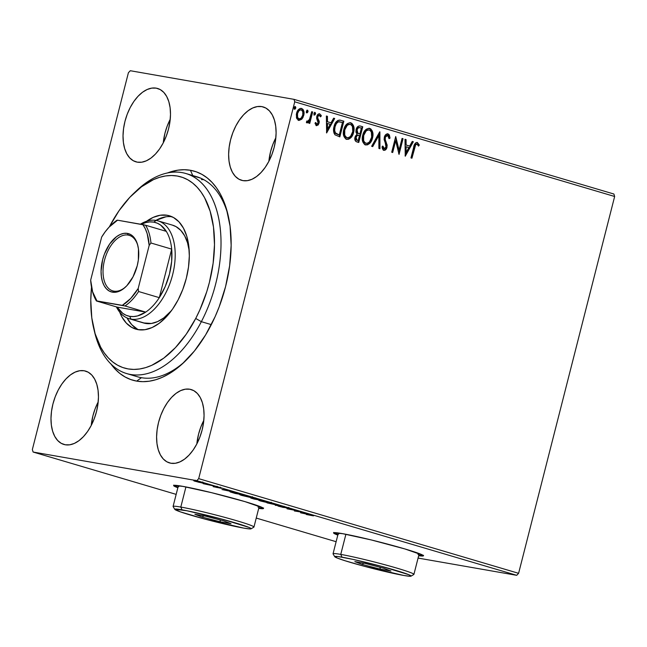 <?xml version="1.0" encoding="UTF-8"?>
<svg xmlns="http://www.w3.org/2000/svg" width="647" height="647" viewBox="0 0 647 647"><rect width="100%" height="100%" fill="white"/><g stroke="black" fill="none" stroke-linecap="round" stroke-linejoin="round"><path stroke-width="0.97" d="M185.309 361.083A104.313 60.042 106.5 0 1 141.45 377.702L136.671 381.115L142.882 381.665L149.295 381.204L155.838 379.724L162.462 377.241L169.093 373.78L182.13 364.067L194.456 350.957L205.592 334.952L215.119 316.674L219.155 306.896L225.593 286.54L229.636 265.763L231.149 245.367L230.065 226.143L226.418 208.819L223.676 201.08L220.36 194.068L216.494 187.832L212.111 182.446L207.266 177.957L202.001 174.415L196.364 171.843L190.412 170.274L192.782 175.555L190.412 170.274L184.201 169.716L177.796 170.177L167.46 172.959A108.955 62.71 106.5 0 1 190.412 170.274A108.955 62.71 106.5 0 1 227.833 214.011A108.955 62.71 106.5 0 1 183.91 362.425A108.955 62.71 106.5 0 1 136.671 381.115A108.955 62.71 106.5 0 1 110.928 364.01M333.836 532.716A46.366 2.507 -165.7 0 0 337.92 534.648L334.248 533.023M337.807 535.093A46.366 2.507 14.3 0 1 333.585 532.885A46.366 2.507 14.3 0 1 342.158 533.581L333.617 532.829L337.807 535.093M173.881 485.379A46.366 2.507 -165.7 0 0 177.965 487.312L174.294 485.687M177.852 487.757A46.366 2.507 14.3 0 1 173.631 485.557A46.366 2.507 14.3 0 1 182.203 486.245L173.663 485.493L177.852 487.757M275.848 137.762A38.246 22.014 -73.5 0 0 268.877 161.297L271.894 154.568L274.15 147.419L275.573 140.132L276.099 132.967L275.719 126.222L274.441 120.14L272.314 114.956L269.419 110.88L265.868 108.057L261.8 106.601L264.591 107.434L261.8 106.601L257.369 106.577L252.751 107.968L248.108 110.726L243.636 114.754L239.495 119.889L235.856 125.93L232.847 132.659L230.583 139.809L229.167 147.104L228.634 154.261L229.014 161.006L230.292 167.088L232.419 172.272L235.314 176.348L238.864 179.17L242.932 180.626A38.246 22.014 106.5 0 1 241.517 180.295A38.246 22.014 106.5 0 1 230.906 138.587A38.246 22.014 106.5 0 1 261.8 106.601A38.246 22.014 106.5 0 1 263.224 106.941A38.246 22.014 106.5 0 1 273.827 148.648A38.246 22.014 106.5 0 1 242.932 180.626L247.364 180.659L251.99 179.268L256.624 176.502L261.097 172.474L265.238 167.338L268.885 161.297L270.575 151.641L272.832 144.491L275.848 137.762M98.198 401.916A38.246 22.014 -73.5 0 0 91.235 425.451L94.244 418.722L96.5 411.573L97.923 404.286L98.457 397.121L98.069 390.376L96.791 384.294L94.664 379.11L91.769 375.034L88.218 372.211L84.15 370.755L86.949 371.588L84.15 370.755L79.718 370.731L75.101 372.122L70.458 374.88L65.986 378.907L61.853 384.043L58.206 390.084L55.197 396.813L52.941 403.963L51.517 411.257L50.984 418.415L51.364 425.16L52.65 431.242L54.777 436.426L57.672 440.502L61.214 443.324L65.282 444.78A38.246 22.014 106.5 0 1 63.867 444.449A38.246 22.014 106.5 0 1 53.264 402.741A38.246 22.014 106.5 0 1 84.15 370.755A38.246 22.014 106.5 0 1 85.574 371.095A38.246 22.014 106.5 0 1 96.177 412.802A38.246 22.014 106.5 0 1 65.282 444.78L69.714 444.812L74.34 443.421L78.974 440.656L83.455 436.628L87.588 431.492L91.235 425.451L92.925 415.795L95.182 408.645L98.198 401.924M203.805 420.38A38.246 22.014 -73.5 0 0 196.842 443.915L199.85 437.186L202.115 430.037L203.53 422.75L204.064 415.584L203.684 408.839L202.406 402.757L200.279 397.573L197.384 393.497L193.833 390.675L189.765 389.219L192.555 390.052L189.765 389.219L185.333 389.187L180.707 390.586L176.073 393.344L171.601 397.371L167.46 402.507L163.812 408.548L160.804 415.277L158.547 422.426L157.124 429.713L156.598 436.879L156.978 443.624L158.256 449.705L160.383 454.89L163.279 458.966L166.829 461.788L170.897 463.244A38.246 22.014 106.5 0 1 169.474 462.904A38.246 22.014 106.5 0 1 158.871 421.205A38.246 22.014 106.5 0 1 189.765 389.219A38.246 22.014 106.5 0 1 191.18 389.559A38.246 22.014 106.5 0 1 201.791 431.258A38.246 22.014 106.5 0 1 170.897 463.244L175.329 463.276L179.947 461.877L184.589 459.119L189.061 455.092L193.202 449.956L196.842 443.915L198.54 434.258L200.796 427.109L203.805 420.38M170.234 119.299A38.246 22.014 -73.5 0 0 163.27 142.833L166.279 136.105L168.543 128.963L169.959 121.668L170.493 114.511L170.112 107.758L168.827 101.676L166.7 96.492L163.812 92.416L160.262 89.593L156.194 88.146L158.984 88.971L156.194 88.146L151.762 88.113L147.136 89.504L142.502 92.262L138.029 96.29L133.889 101.425L130.241 107.475L127.233 114.195L124.976 121.345L123.553 128.64L123.027 135.797L123.407 142.55L124.685 148.632L126.812 153.808L129.707 157.884L133.258 160.707L137.326 162.162A38.246 22.014 106.5 0 1 135.902 161.831A38.246 22.014 106.5 0 1 125.3 120.124A38.246 22.014 106.5 0 1 156.194 88.146A38.246 22.014 106.5 0 1 157.609 88.477A38.246 22.014 106.5 0 1 168.212 130.184A38.246 22.014 106.5 0 1 137.326 162.162L141.758 162.195L146.376 160.804L151.018 158.038L155.49 154.01L159.631 148.883L163.27 142.833L164.961 133.177L167.225 126.028L170.234 119.307M192.903 175.83L200.521 178.087L192.903 175.83A104.313 60.042 106.5 0 1 196.777 176.744A104.313 60.042 106.5 0 1 228.27 215.896A104.313 60.042 -73.5 0 0 192.903 175.83M110.597 363.549L114.972 368.936L119.816 373.424L125.081 376.966L130.718 379.538L136.671 381.115L141.45 377.702A104.313 60.042 106.5 0 1 137.576 376.797L126.675 373.57A104.313 60.042 106.5 0 1 94.284 330.714A104.313 60.042 -73.5 0 0 94.721 332.598A104.313 60.042 -73.5 0 0 201.354 321.68A104.313 60.042 -73.5 0 0 211.86 197.691A104.313 60.042 -73.5 0 0 136.776 190.493L134.002 193.113A99.678 57.373 106.5 0 1 205.754 199.988A99.678 57.373 106.5 0 1 195.718 318.461L201.354 321.68L211.318 324.632L201.354 321.68A104.313 60.042 106.5 0 1 126.675 373.57M128.397 72.739L32.35 449.56L128.397 72.739L130.29 70.725L293.989 99.347L130.29 70.725L128.397 72.739M294.741 101.822L614.65 196.486L518.603 573.315L198.686 478.643L294.741 101.822L198.686 478.643L196.793 480.656L516.71 575.32L418.067 558.078L516.71 575.32L196.793 480.656L33.102 452.035L196.793 480.656L198.686 478.643L518.603 573.315L516.71 575.32L518.603 573.315L614.65 196.486L294.741 101.822L293.989 99.347L294.741 101.822M301.049 108.364L301.639 108.47C299.043 108.437 297.345 110.055 296.544 113.314L296.455 117.673L298.607 120.342L301.737 119.226L302.958 117.495L303.928 114.406L303.839 111.284L303.071 109.48L301.211 108.381L299.917 108.55L297.79 110.467L296.318 114.406L296.763 118.587L299.011 120.431L301.737 119.226L298.081 120.253M307.026 122.833L309.209 121.45L308.676 121.353L309.209 121.45L308.773 123.14L309.751 123.423L312.679 111.955L311.7 111.664L309.387 119.784L308.465 121.135L307.155 121.143L306.379 122.218L307.648 122.825L309.209 121.45L308.773 123.14L309.751 123.423L312.679 111.955L312.153 111.858L309.242 123.278L312.153 111.858L312.679 111.955L311.7 111.664L309.557 119.412L306.379 122.218L307.147 122.857M315.307 122.534L316.787 124.208L315.841 122.631L315.016 123.448L316.488 125.639L318.356 124.831L319.254 121.321L317.782 118.118L317.774 116.743L319.165 115.215L320.475 116.856L321.308 115.959L321.09 115.239L319.206 113.743L317.847 114.462L316.957 115.942L316.65 118.385L318.122 122.946L317.006 124.232L315.841 122.631L315.016 123.448L316.666 125.68M339.91 120.091L337.912 120.374L335.664 122.615L334.054 126.513L333.545 130.29L333.989 133.096L335.025 134.843L339.837 136.873L343.84 121.175L339.659 120.043M362.757 126.772L359.886 125.939L358.325 126.214L356.076 129.586L355.947 132.15L357.063 134.196L355.324 136.258L354.847 139.501L355.793 141.386L358.753 142.477L362.757 126.772L362.231 126.683L358.244 142.324L362.231 126.683L362.757 126.772L360.217 126.019C358.131 125.809 356.748 126.998 356.076 129.586L357.063 134.196L355.017 137.18C354.402 139.663 355.049 141.248 356.958 141.944L358.753 142.477L362.757 126.772M379.886 131.842L371.645 146.287L372.712 146.602L378.843 135.611L378.899 148.438L379.967 148.753L379.724 131.794L371.645 146.287L372.712 146.602L378.843 135.611L378.899 148.438L379.967 148.753L379.886 131.842M402.07 138.409L399.094 150.088L395.713 136.525L391.71 152.223L392.689 152.514L395.673 140.803L399.045 154.398L403.049 138.693L402.07 138.409L399.094 150.088L395.713 136.525L391.71 152.223L392.689 152.514L395.673 140.803L399.045 154.398L403.049 138.693L402.07 138.409M417.388 142.51L416.919 142.421L417.388 142.51C415.237 142.744 413.991 144.354 413.659 147.322L410.958 157.925L411.937 158.208L415.665 144.766L417.153 144.184L418.528 146.093L419.329 145.033L417.388 142.51L415.932 142.688L414.8 143.909L410.958 157.925L411.937 158.208L414.598 147.767L414.072 147.67L411.419 158.062L414.072 147.67L414.598 147.767C414.792 145.753 415.592 144.54 416.992 144.119L418.528 146.093L419.329 145.033L417.121 142.445M405.248 156.234L413.328 141.742L412.26 141.426L409.672 146.068L406.098 145.009L406.073 139.59L405.006 139.275L405.248 156.234L413.328 141.742L412.26 141.426L409.672 146.068L406.098 145.009L406.073 139.59L405.006 139.275L405.248 156.234M382.49 146.101L384.213 148.705L383.016 146.19L382.005 146.926L383.784 150.314C385.426 150.363 386.494 149.36 386.995 147.322L386.469 147.233L386.574 144.693L386.469 147.233L386.995 147.322L387.1 144.782L386.574 144.693L385.644 142.122L386.574 144.693L387.1 144.782L385.345 141.41L384.666 139.137L385.644 142.122L386.178 142.211L384.617 138.321L384.739 137.504L384.666 139.137L385.191 139.226L384.908 136.97L386.793 135.312L384.739 137.504L387.723 135.458L389.049 138.668L390.044 138.102L389.518 138.013L388.823 134.843L387.529 133.735L389.518 138.013L390.044 138.102L388.063 133.824L385.693 134.673L384.399 136.913L384.108 139.526L385.927 144.896L386 147.095L384.504 148.753L383.477 148.034L383.016 146.19L382.005 146.926L382.498 148.98L383.784 150.314L385.014 150.201L386.542 148.551L387.173 145.413L385.264 139.623L385.337 137.326L386.178 135.927L387.521 135.417L388.37 135.959L389.049 138.668L390.044 138.102L389.348 134.94L387.804 133.767M369.016 128.26L369.696 128.397C366.121 128.438 363.792 130.71 362.716 135.207C361.495 139.72 362.449 142.955 365.563 144.92C369.13 144.831 371.451 142.534 372.518 138.029L372.923 133.719L372.292 130.993L370.771 128.923L369.405 128.324L366.234 129.238L363.695 132.489L362.417 136.646L362.506 140.989L364.471 144.394L367.585 144.847L370.941 141.822L372.518 138.029L371.993 137.94C370.925 142.437 368.604 144.734 365.037 144.831M350.092 122.663L350.771 122.793C347.196 122.833 344.875 125.106 343.792 129.61C342.57 134.123 343.525 137.358 346.646 139.323C350.213 139.226 352.526 136.929 353.602 132.433L354.006 128.114L353.367 125.397L351.855 123.326L350.189 122.671L347.31 123.642L344.77 126.885L343.492 131.05L343.581 135.385L345.555 138.798L348.66 139.251L352.025 136.218L353.602 132.433L353.068 132.336C352 136.84 349.679 139.137 346.113 139.226M326.622 132.967L334.701 118.474L333.634 118.158L331.046 122.801L327.471 121.741L327.447 116.323L326.379 116.007L326.622 132.967L334.701 118.474L333.634 118.158L331.046 122.801L327.471 121.741L327.447 116.323L326.379 116.007L326.622 132.967M314.482 112.335L315.493 113.977L314.919 112.408L313.868 113.492L314.345 115.045L315.566 113.516L315.186 112.513L314.45 112.546L314.021 114.818L314.733 115.029L315.493 113.977L313.819 114.956M306.985 110.111L307.462 111.664L307.996 111.761L307.422 110.192L306.363 111.276L306.84 112.821L308.061 111.292L307.689 110.289L306.945 110.33L306.314 111.502L306.524 112.594L307.228 112.804L307.996 111.761L306.314 112.732M294.749 106.496L295.76 108.138L295.186 106.569L294.126 107.653L294.611 109.206L295.825 107.669L295.453 106.674L294.708 106.706L294.078 107.887L294.288 108.979L294.992 109.189L295.76 108.138L294.078 109.108M336.125 541.709L256.244 518.069L336.125 541.709M176.162 494.373L33.102 452.035L32.35 449.56L33.102 452.035L176.162 494.373M199.033 482.33L203.522 482.986L196.599 481.182L194.561 481.133L202.382 483.034C204.323 483.374 204.282 483.22 202.26 482.581L193.752 480.77L199.033 482.33M213.243 485.84L203.174 483.665L213.243 485.84M213.154 486.649L221.428 488.339L213.154 486.649M241.444 494.187L230.558 491.728L235.152 493.443L244.396 495.06L232.063 491.955C230.017 491.583 229.507 491.607 230.534 492.035L235.152 493.443L244.396 495.06L241.444 494.187M263.321 500.657L255.395 498.602L250.737 497.931L254.077 499.047L263.321 500.657L251.634 498.044C250.203 497.794 250.413 497.955 252.281 498.513L263.321 500.657M280.45 505.728L266.968 502.856L278.137 505.315L275.282 505.323L280.288 505.679L266.968 502.856L278.137 505.315L275.282 505.323L280.45 505.728M302.634 512.295L295.76 511.09L296.269 510.41L287.033 508.793L294.903 510.289L294.369 510.968L302.634 512.295L295.76 511.09L296.269 510.41L287.033 508.793L294.903 510.289L294.369 510.968L302.634 512.295M313.407 515.853L306.282 514.494L313.407 515.853M418.674 555.708L422.2 556.048L423.405 555.846L422.887 555.215L404.917 548.955L371.475 539.994L342.158 533.581A46.366 2.507 14.3 0 1 392.689 545.486A46.366 2.507 14.3 0 1 423.437 555.789A46.366 2.507 14.3 0 1 418.674 555.708M258.719 508.372L262.245 508.712L263.45 508.518L262.933 507.879L244.954 501.619L211.52 492.666L182.203 486.245A46.366 2.507 14.3 0 1 232.726 498.15A46.366 2.507 14.3 0 1 263.483 508.461A46.366 2.507 14.3 0 1 258.719 508.372M300.572 512.804L313.892 515.627L305.57 513.16L300.572 512.804L313.892 515.627L305.57 513.16L300.572 512.804M289.597 508.655L278.081 505.986L289.929 508.607M270.486 503.334L272.419 503.447L267.753 501.999L258.638 500.22L270.486 503.334C273.163 503.811 273.131 503.609 270.389 502.727L260.652 500.43C257.927 499.945 257.959 500.155 260.757 501.053L270.486 503.334C273.163 503.811 273.131 503.609 270.389 502.727M251.562 497.737L253.495 497.842L250.219 496.767L239.713 494.623L251.562 497.737C254.239 498.206 254.206 498.004 251.473 497.122L241.727 494.834C239.002 494.348 239.034 494.551 241.832 495.448L251.562 497.737C254.239 498.206 254.206 498.004 251.473 497.122M221.945 489.536L235.265 492.359L226.943 489.892L221.945 489.536L235.265 492.359L226.943 489.892L221.945 489.536M215.686 486.641L213.753 486.132L215.645 486.536M208.18 484.425L206.247 483.916L208.14 484.32M195.952 480.802L194.011 480.292L195.904 480.697M613.898 194.019L293.989 99.347L613.898 194.019L614.65 196.486L613.898 194.019M259.471 508.008L258.832 507.919A46.366 2.507 -165.7 0 0 263.345 508.186M419.434 555.344L418.787 555.255A46.366 2.507 -165.7 0 0 423.3 555.522M302.723 513.168L304.511 513.079L307.212 514.009L302.723 513.168M295.946 510.354L295.76 511.09L295.946 510.354M287.875 508.016L288.327 508.332M284.559 506.674L284.332 507.572L283.944 507.151M278.081 505.986L283.402 507.491L283.548 506.924L282.383 507.191L277.951 506.035M279.933 506.609L279.415 506.31M282.99 507.224L282.383 507.191M260.652 500.43C257.927 499.945 257.959 500.155 260.757 501.053M261.655 501.199C259.479 500.495 259.471 500.341 261.631 500.721L269.475 502.565C271.643 503.269 271.651 503.423 269.5 503.042L261.655 501.199C259.479 500.495 259.471 500.341 261.631 500.721L269.475 502.565C271.643 503.269 271.651 503.423 269.5 503.042L261.898 501.271L260.013 500.592L261.631 500.721M251.634 498.044C250.203 497.794 250.413 497.955 252.281 498.513M254.045 498.918L252.653 498.247L257.037 499.33L254.045 498.918M257.959 499.605L256.155 498.756L261.42 500.099L256.131 498.853L261.396 500.204L257.959 499.605M253.034 498.619L252.629 498.336M241.727 494.834C239.002 494.348 239.034 494.551 241.832 495.448M242.738 495.602C240.555 494.898 240.547 494.737 242.706 495.125L250.559 496.969C252.718 497.664 252.726 497.826 250.583 497.446L242.738 495.602C240.555 494.898 240.547 494.737 242.706 495.125L250.559 496.969C252.718 497.664 252.726 497.826 250.583 497.446L242.973 495.675L241.088 494.987L242.706 495.125M229.928 491.736L230.534 492.035M242.471 494.607L235.128 493.321L231.351 492.068L233.066 492.141L242.471 494.607L231.925 492.343C230.987 491.971 231.359 491.938 233.041 492.246L242.471 494.607M224.097 489.9L225.884 489.811L228.585 490.741L224.097 489.9M213.922 486.77L213.373 486.528M215.58 486.884L216.227 486.956M219.6 487.806L220.231 488.081L220.465 487.175M217.513 487.595L216.907 487.223L217.125 486.326M216.891 487.078L216.785 487.506L216.891 487.078M202.382 483.034L202.382 483.034C204.323 483.374 204.282 483.22 202.26 482.581M196.106 481.505C194.682 481.036 194.715 480.939 196.187 481.198L201.435 482.436C202.891 482.905 202.883 483.01 201.403 482.743L196.106 481.505C194.682 481.036 194.715 480.939 196.187 481.198L201.435 482.436C202.891 482.905 202.883 483.01 201.403 482.743L196.187 481.198M269.475 502.565L271.101 503.212L269.5 503.042M256.018 499.015L255.5 498.788L256.131 498.853M250.559 496.969L252.176 497.616L250.583 497.446M231.925 492.343L231.351 492.076L231.577 491.17M201.435 482.436L202.519 482.864L201.403 482.743M416.862 142.413L419.329 145.033L418.277 145.624L418.803 144.936L418.48 144.127L416.862 142.413M416.458 144.03C415.059 144.451 414.266 145.664 414.072 147.67L414.945 144.968L416.207 143.99M405.006 139.34L406.073 139.59L405.548 139.501L405.572 144.92L409.672 146.068L405.572 144.92L405.548 139.501L405.006 139.34M412.228 141.475L413.328 141.742L412.802 141.644L405.079 155.49L412.802 141.644L412.228 141.475M405.58 146.651L405.604 152.328L406.13 152.425L406.106 146.748L405.58 146.651L405.604 152.328L406.13 152.425L406.106 146.748L408.847 147.556L406.13 152.425L408.847 147.556L405.58 146.651M402.054 138.466L403.049 138.693L402.523 138.604L398.681 153.662L402.523 138.604L402.054 138.466M395.147 140.714L395.673 140.803L395.147 140.714L392.171 152.36L395.147 140.714M395.552 137.14L398.568 149.999L399.094 150.088L398.568 149.999L395.552 137.14M389.518 138.013L389.017 138.296L389.518 138.013M387.189 135.369L387.723 135.458M386.016 148.462L386.469 147.233C385.96 149.271 384.892 150.266 383.259 150.225M388.063 133.824C386.162 133.783 384.908 134.932 384.294 137.285L386 147.095L383.93 148.656M383.679 148.616L382.555 146.481M383.558 150.282L385.305 149.497M379.36 132.441L379.433 148.592L379.36 132.441M378.309 135.514L378.843 135.611L378.309 135.514L372.211 146.457L378.309 135.514M369.696 128.397L369.17 128.3C372.235 130.265 373.182 133.484 371.993 137.94L372.518 138.029C373.707 133.573 372.761 130.362 369.696 128.397L369.259 128.292M365.62 144.944L368.507 143.941L371.305 140.003L372.429 135.061L371.758 130.888M366.226 144.944L366.703 144.863M368.507 143.941L369.008 143.505M371.224 129.861L368.879 128.235M365.636 143.262L363.849 142.016L362.821 138.887L363.161 135.409L364.657 132.004M365.199 131.325L366.881 130.063L368.79 129.918C365.903 129.942 364.026 131.77 363.161 135.409C362.199 138.992 362.951 141.588 365.409 143.205L365.935 143.302C363.477 141.677 362.724 139.081 363.695 135.498L363.161 135.409L363.695 135.498C364.552 131.859 366.428 130.031 369.324 130.015C371.758 131.608 372.494 134.188 371.54 137.746C370.682 141.361 368.814 143.213 365.935 143.302L365.943 143.302M364.957 143.027L364.544 142.761M368.741 129.91L370.181 130.443L371.378 132.117L371.669 137.18L369.518 141.83L367.836 143.108L366.17 143.359L364.374 142.114L363.646 140.577L363.695 135.498L366.105 131.017L367.884 129.99L369.324 130.015M359.635 125.914L360.217 126.019M358.859 133.694L357.055 132.772L356.4 131.179L357.079 128.518L358.478 127.499L361.374 128.098L359.886 133.929L357.346 133.047L358.859 133.694M358.446 135.304C356.982 134.859 355.996 135.538 355.478 137.35L356.004 137.447L355.478 137.35L356.643 140.181L357.176 140.278L356.004 137.447C356.521 135.627 357.508 134.948 358.972 135.393L359.473 135.538L358.187 140.577L357.662 140.48L355.785 139.687L355.332 138.28L355.979 136.145L357.985 135.191M358.203 135.239L359.473 135.538L358.187 140.577L356.311 139.784L355.907 137.9L357.12 135.538L358.972 135.393M359.352 133.84L359.886 133.929L359.352 133.84M357.88 133.136L357.055 129.877L356.529 129.788L357.346 133.047L357.88 133.136L357.007 131.721L357.055 129.877C357.637 127.977 358.705 127.273 360.25 127.766L361.374 128.098L359.886 133.929L357.88 133.136M359.449 127.596L360.25 127.766M359.724 127.669C358.171 127.184 357.112 127.888 356.529 129.788L357.055 129.877L358.276 127.888L359.514 127.605M350.771 122.793L350.245 122.704C353.311 124.669 354.257 127.88 353.068 132.336L353.602 132.433C354.782 127.977 353.844 124.766 350.771 122.793L350.334 122.695M346.703 139.348L349.582 138.345L352.38 134.406L353.505 129.465L352.833 125.283M347.302 139.348L347.779 139.267M349.582 138.345L350.084 137.908M352.3 124.264L349.954 122.631M346.719 137.665L344.924 136.42L343.897 133.29L344.244 129.812L345.733 126.408M346.274 125.72L347.957 124.467L349.873 124.321C346.978 124.337 345.102 126.173 344.244 129.812C343.274 133.387 344.026 135.991 346.485 137.609L347.01 137.698C344.552 136.08 343.808 133.484 344.77 129.901L344.244 129.812L344.77 129.901C345.627 126.262 347.504 124.434 350.399 124.41C352.833 126.011 353.577 128.591 352.615 132.15C351.758 135.765 349.89 137.617 347.01 137.698L347.018 137.698M346.04 137.431L345.619 137.164M349.825 124.305L351.256 124.847L352.453 126.513L352.752 131.584L350.593 136.234L348.919 137.512L347.245 137.754L345.458 136.509L344.722 134.98L344.77 129.901L347.18 125.421L348.959 124.394L350.399 124.41M340.88 120.302C337.338 119.865 335.065 121.935 334.054 126.513C333.084 129.683 333.407 132.465 335.025 134.843L339.837 136.873L343.84 121.175L343.306 121.078L339.319 136.719L343.306 121.078L339.788 120.067M338.737 134.883L335.122 133.128L334.103 129.812L335.3 124.475L337.467 121.968L339.521 121.765L338.146 121.717C336.222 122.55 335.009 124.216 334.507 126.707C333.706 129.311 333.998 131.551 335.389 133.419L338.737 134.883M342.449 122.493L339.263 134.972L335.922 133.508C334.531 131.64 334.232 129.408 335.033 126.804L334.507 126.707L335.033 126.804C335.534 124.305 336.747 122.647 338.672 121.806L342.449 122.493L339.263 134.972L335.405 132.894L334.653 130.419L335.033 126.804L336.311 123.69L337.993 122.057L339.368 121.773L342.449 122.493M326.379 116.072L327.447 116.323L326.921 116.234L326.945 121.652L331.046 122.801L326.945 121.652L326.921 116.234L326.379 116.072M333.609 118.207L334.701 118.474L334.175 118.377L326.452 132.223L334.175 118.377L333.609 118.207M326.953 123.383L326.978 129.06L327.511 129.157L327.479 123.48L326.953 123.383L326.978 129.06L327.511 129.157L327.479 123.48L330.221 124.289L327.511 129.157L330.221 124.289L326.953 123.383M319.254 115.223L317.248 116.654L319.44 115.255L320.475 116.856L321.308 115.959L319.691 113.807C318.211 113.767 317.24 114.665 316.779 116.517L316.65 118.385L318.122 122.946L316.787 124.208L315.372 122.784M316.334 124.135L316.787 124.208M320.783 115.87L320.33 116.355L320.783 115.87M316.488 125.639L319.117 123.181L318.591 123.084L318.728 121.224L318.591 123.084L319.117 123.181L319.254 121.321L318.728 121.224L317.936 119.307L319.254 121.321L317.159 117.236L317.248 116.654L317.2 117.819L317.726 117.908L317.483 116.031L318.364 115.182L319.44 115.255M316.399 125.607L317.637 124.96L318.591 123.084L315.954 125.542M316.844 125.518L317.265 125.292M314.013 114.972L314.968 113.888L314.66 112.424M306.807 122.784L308.676 121.353L306.492 122.744M306.629 121.046L307.09 121.393M307.058 121.385L307.543 121.474M311.684 111.721L312.153 111.858L311.684 111.721M307.123 122.736L307.713 122.412M306.508 112.756L307.462 111.664L307.155 110.2M301.639 108.47L301.106 108.381C303.354 109.772 304.05 112.093 303.192 115.344L303.718 115.441C304.575 112.19 303.88 109.869 301.639 108.47L301.292 108.389M301.737 119.226L303.718 115.441L303.192 115.344L301.203 119.137L301.737 119.226M298.485 120.342L300.507 119.752L301.882 118.312M302.432 117.406L303.508 113.257L303.087 110.411M303.087 110.419L302.303 109.1L300.895 108.324M298.445 118.846L299.189 118.983L297.604 117.455L297.523 113.597L298.882 110.847L300.75 109.788C298.825 109.82 297.571 111.058 296.997 113.5L297.523 113.597C298.097 111.155 299.351 109.909 301.276 109.877C302.917 110.969 303.411 112.724 302.747 115.142C302.165 117.592 300.912 118.854 298.971 118.935L298.445 118.846L298.971 118.935C297.345 117.794 296.86 116.015 297.523 113.597L296.997 113.5C296.334 115.926 296.819 117.705 298.445 118.846L296.868 116.63L297.102 113.12L298.356 110.758L299.472 109.885L301.049 109.909M299.472 109.885L300.111 109.715M294.272 109.133L295.234 108.041L294.927 106.577M294.466 109.092L295.072 108.486M301.276 109.877L302.796 111.664L302.747 115.142L301.122 118.175L298.971 118.935M141.45 377.702A104.313 60.042 -73.5 0 0 185.301 361.083M135.377 191.844A104.313 60.042 106.5 0 1 185.875 173.509A104.313 60.042 106.5 0 1 201.354 321.68L195.718 318.461A99.678 57.373 106.5 0 1 93.823 328.894A99.678 57.373 106.5 0 1 91.51 287.187L90.782 300.289L91.793 317.871L95.133 333.715L100.689 347.204L104.232 352.898L108.243 357.815L112.675 361.916L117.495 365.151L122.655 367.496L128.106 368.919L133.792 369.421L139.655 368.984L145.648 367.625L151.705 365.345L163.788 358.131L175.442 347.625L186.223 334.232L195.718 318.461L199.858 309.881L206.749 291.708L209.426 282.302L213.122 263.297L214.489 244.639L213.486 227.057L210.138 211.213L204.589 197.731L201.047 192.03L197.036 187.112L192.596 183.012L187.776 179.777L182.616 177.432L177.173 176.008L171.487 175.507L165.624 175.944L159.631 177.302L153.574 179.583L141.483 186.797L129.829 197.303L119.048 210.696L109.561 226.466A99.678 57.373 106.5 0 1 134.002 193.113M171.439 310.657A51 29.358 106.5 0 1 143.618 322.982L129.076 318.68A51 29.358 106.5 0 1 116.387 306.888A51 29.358 -73.5 0 0 130.969 319.117A51 29.358 -73.5 0 0 172.595 274.854A51 29.358 -73.5 0 0 156.129 220.425L153.735 222.131A48.679 28.023 106.5 0 1 166.303 231.359A48.679 28.023 106.5 0 1 171.681 249.127A48.679 28.023 106.5 0 1 159.308 297.652A48.679 28.023 106.5 0 1 145.721 312.105A48.679 28.023 106.5 0 1 129.724 316.343L130.969 319.117L145.51 323.427L130.969 319.117A51 29.358 106.5 0 1 129.076 318.68M146.562 221.266A59.112 34.024 106.5 0 1 169.409 215.783A59.112 34.024 106.5 0 1 178.184 299.747A59.112 34.024 106.5 0 1 135.862 329.145A59.112 34.024 106.5 0 1 119.679 312.113L121.83 316.787L126.311 323.079L131.802 327.431L138.086 329.663L144.936 329.703L152.085 327.544L159.251 323.265L166.166 317.038L172.555 309.096L178.184 299.747L182.826 289.346L186.312 278.299L188.503 267.025L189.32 255.961L188.722 245.537L186.74 236.139L183.441 228.14L178.968 221.848L173.477 217.497L167.185 215.265L160.335 215.225L153.193 217.384L146.028 221.662M127.03 317.928A59.112 34.024 -73.5 0 0 138.652 329.752M201.443 179.607L203.813 179.696M172.078 216.785A59.112 34.024 -73.5 0 0 155.895 220.392L165.794 216.834M127.281 318.397L131.762 324.689L137.253 329.04M172.442 225.14L176.073 226.66L180.804 230.413L184.67 235.84L187.509 242.738L189.223 250.842M171.439 310.665L163.796 317.903L157.609 321.599L151.447 323.46L143.497 322.942M172.563 225.172A51 29.358 106.5 0 1 189.199 250.648M128.155 235.071A28.978 16.676 -73.5 0 0 104.507 260.223A28.978 16.676 -73.5 0 0 113.864 291.142L112.432 292.169A30.369 17.477 106.5 0 1 102.622 259.762A30.369 17.477 106.5 0 1 127.41 233.397L128.155 235.071L130.273 235.694L128.155 235.071A28.978 16.676 106.5 0 1 129.23 235.322A28.978 16.676 106.5 0 1 137.973 246.159A28.978 16.676 -73.5 0 0 128.155 235.071L127.41 233.397L130.637 234.554L133.46 236.794L135.757 240.029L137.447 244.145L138.458 248.974L138.345 260.013L137.213 265.804L133.031 276.819L126.852 285.699L123.302 288.894L119.614 291.085L115.95 292.193L112.432 292.169L109.197 291.013L106.383 288.772L104.086 285.537L102.396 281.421L101.377 276.592L101.078 271.23L102.622 259.762L104.418 254.085L109.699 243.943L116.541 236.673L120.221 234.481L123.892 233.373L127.41 233.397A30.369 17.477 106.5 0 1 137.835 245.593A30.369 17.477 106.5 0 1 125.599 286.961A30.369 17.477 106.5 0 1 112.432 292.169L113.864 291.142A28.978 16.676 106.5 0 1 112.788 290.891A28.978 16.676 106.5 0 1 104.757 259.293A28.978 16.676 106.5 0 1 128.155 235.071M92.02 289.557L92.286 290.665A48.679 28.023 -73.5 0 0 96.435 300.984L96.953 300.944A47.288 27.223 106.5 0 1 92.02 289.557A47.288 27.223 106.5 0 1 90.669 280.159L101.644 237.093A47.288 27.223 106.5 0 1 111.082 225.132A47.288 27.223 106.5 0 1 117.536 220.19L142.882 224.622A47.288 27.223 106.5 0 1 149.174 245.407L147.209 233.753L145.324 228.82L142.882 224.622L145.583 225.229L117.536 220.19L109.125 227.097L105.226 231.755L101.644 237.093L90.669 280.159L92.626 291.805L96.953 300.944L122.299 305.368L130.718 298.469L138.191 288.465L149.174 245.407L150.953 242.997A48.679 28.023 -73.5 0 0 145.583 225.229L166.303 231.359L145.583 225.229A48.679 28.023 106.5 0 1 150.953 242.997L171.681 249.127L159.308 297.652L138.587 291.522L138.191 288.465L149.174 245.407L150.953 242.997L171.681 249.127L159.308 297.652L165.236 286.5L169.457 274.085L171.657 261.315L171.681 249.127A48.679 28.023 -73.5 0 0 166.303 231.359L160.707 225.14L157.367 223.215L153.735 222.131L156.129 220.425A51 29.358 -73.5 0 0 140.407 224.194A51 29.358 106.5 0 1 156.129 220.425A51 29.358 106.5 0 1 158.022 220.87A51 29.358 106.5 0 1 172.159 276.479A51 29.358 106.5 0 1 130.969 319.117L129.724 316.343L133.573 316.561L137.568 315.922L145.721 312.105L117.164 307.115L122.752 313.334L126.092 315.259L129.724 316.343A48.679 28.023 106.5 0 1 117.164 307.115L96.435 300.984L125 305.974L145.721 312.105L117.164 307.115L96.435 300.984A48.679 28.023 106.5 0 1 92.157 290.107M153.735 222.131L149.886 221.913L145.89 222.552L141.224 224.331A48.679 28.023 106.5 0 1 153.735 222.131M111.494 224.744A48.679 28.023 106.5 0 1 117.018 220.231L117.536 220.19L117.018 220.231A48.679 28.023 -73.5 0 0 111.907 224.347L111.082 225.132M145.721 312.105A48.679 28.023 -73.5 0 0 159.308 297.652L138.587 291.522A48.679 28.023 106.5 0 1 125 305.974L145.721 312.105M126.019 286.548A28.978 16.676 106.5 0 1 113.864 291.142A28.978 16.676 -73.5 0 0 126.011 286.556M125 305.974A48.679 28.023 -73.5 0 0 138.587 291.522L138.191 288.465A47.288 27.223 106.5 0 1 122.299 305.368L125 305.974M251.052 528.817L253.867 527.151A41.723 2.256 -165.7 0 0 227.315 518.061A41.723 2.256 -165.7 0 0 180.804 507.062L182.05 509.844A39.41 2.135 14.3 0 1 225.981 520.228A39.41 2.135 14.3 0 1 251.052 528.817A39.41 2.135 14.3 0 1 243.854 528.13L250.09 528.939L251.109 528.769L250.672 528.227L248.78 527.329L221.856 519.112L187.023 510.782L174.787 509.205L180.392 511.866L204.04 518.862L243.854 528.13A39.41 2.135 14.3 0 1 201.888 518.279A39.41 2.135 14.3 0 1 174.795 509.383A39.41 2.135 14.3 0 1 182.05 509.844L180.804 507.062A41.723 2.256 14.3 0 1 226.28 517.778A41.723 2.256 14.3 0 1 253.956 527.054L259.099 506.86A41.723 2.256 -165.7 0 0 254.635 504.636L258.606 506.342L259.075 506.916L257.991 507.094M185.932 486.94L180.804 507.062L185.932 486.94M178.734 486.77L178.265 486.196L179.348 486.026L183.222 486.431A41.723 2.256 -165.7 0 0 178.232 486.253L173.089 506.439A41.723 2.256 14.3 0 1 180.804 507.062A41.723 2.256 -165.7 0 0 173.121 506.569L174.795 509.383M194.893 514.292L205.56 516.152L223.619 520.851L231.011 523.682L220.344 521.822L202.285 517.123L194.893 514.292L202.285 517.123L220.344 521.822L219.988 519.905L220.344 521.822L231.011 523.682L223.619 520.851L205.56 516.152L194.893 514.292M203.659 515.821L202.285 517.123L203.659 515.821M411.007 576.154L413.821 574.487A41.723 2.256 -165.7 0 0 387.27 565.397A41.723 2.256 -165.7 0 0 340.759 554.398L342.004 557.18A39.41 2.135 14.3 0 1 385.935 567.565A39.41 2.135 14.3 0 1 411.007 576.154A39.41 2.135 14.3 0 1 403.809 575.466L410.044 576.275L411.071 576.105L408.734 574.665L381.819 566.448L352.947 559.372L338.219 556.59L334.75 556.541L337.079 557.981L344.867 560.69L364.002 566.198L403.809 575.466A39.41 2.135 14.3 0 1 361.843 565.615A39.41 2.135 14.3 0 1 334.75 556.711A39.41 2.135 14.3 0 1 342.004 557.18L340.759 554.398A41.723 2.256 14.3 0 1 386.235 565.114A41.723 2.256 14.3 0 1 413.91 574.382L419.062 554.196A41.723 2.256 -165.7 0 0 414.598 551.972L418.56 553.678L419.03 554.253L417.946 554.43M345.894 534.276L340.759 554.398L345.894 534.276M338.688 534.107L338.219 533.532L339.303 533.354L343.177 533.767A41.723 2.256 -165.7 0 0 338.195 533.589L333.043 553.775A41.723 2.256 14.3 0 1 340.759 554.398A41.723 2.256 -165.7 0 0 333.076 553.905L334.75 556.711M354.847 561.62L365.523 563.488L383.582 568.187L390.966 571.018L380.299 569.158L362.239 564.459L354.847 561.62L362.239 564.459L380.299 569.158L379.951 567.241L380.299 569.158L390.966 571.018L383.582 568.187L365.523 563.488L354.847 561.62M363.614 563.157L362.239 564.459L363.614 563.157M333.698 532.441L333.585 532.885M173.744 485.104L173.631 485.557M263.596 508.008L263.483 508.461M423.55 555.344L423.437 555.789M288.586 508.299L288.813 507.402M283.887 507.183L284.114 506.286M282.99 507.232L283.216 506.334M260.005 500.568L260.231 499.67M271.109 503.196L271.336 502.298M250.68 497.955L250.907 497.058M252.055 498.279L252.281 497.381M255.5 498.797L255.727 497.899M241.08 494.963L241.307 494.065M252.184 497.6L252.419 496.702M216.163 487.24L216.389 486.342M217.546 487.579L217.78 486.681M195.054 481.093L195.281 480.195M202.535 482.848L202.762 481.95M196.777 176.744L185.875 173.509M94.721 332.598L93.823 328.894M172.684 225.213L158.022 220.87"/></g></svg>
